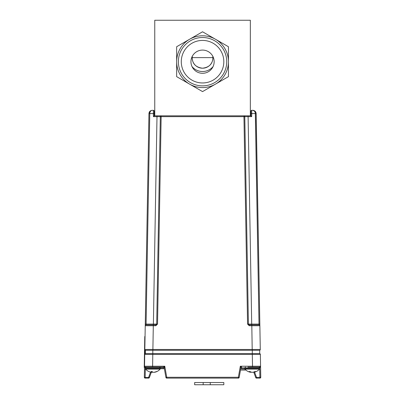 <?xml version="1.0" encoding="UTF-8"?>
<svg xmlns="http://www.w3.org/2000/svg" width="405" height="405" viewBox="0 0 405 405"><rect width="100%" height="100%" fill="white"/><g stroke="black" fill="none" stroke-linecap="round" stroke-linejoin="round"><path stroke-width="0.61" d="M250.346 115.835L154.761 115.835L154.761 20.25L250.346 20.25L250.346 115.835L250.862 115.835L250.943 111.127A0.83 0.83 0 0 1 251.773 110.312L252.847 110.312C254.821 110.514 255.925 111.598 256.162 113.567L259.838 324.096L256.041 112.737M213.07 66.587A13.674 13.674 0 0 1 192.036 66.587M192.193 57.616C192.39 63.828 195.838 67.357 202.54 68.207C209.263 67.362 212.721 63.833 212.909 57.616L212.782 56.214A10.358 10.358 0 0 1 202.434 68.207A10.358 10.358 0 0 1 192.193 57.616L192.324 56.214A10.358 10.358 0 0 0 192.193 57.616L212.909 57.616M189.601 84.118A25.9 25.9 0 0 1 189.601 39.26L202.551 31.782L215.5 39.26A25.9 25.9 0 0 1 215.5 84.118A25.9 25.9 0 0 1 189.601 84.118L176.651 76.641L176.651 46.737L189.601 39.26A25.9 25.9 0 0 1 215.5 39.26L228.45 46.737L228.45 76.641L202.551 91.596L189.601 84.118M208.352 51.643A11.603 11.603 0 0 0 190.947 61.692A11.603 11.603 0 0 0 208.352 71.736A11.603 11.603 0 0 0 208.352 51.643M213.187 43.269A21.273 21.273 0 0 0 181.278 61.692A21.273 21.273 0 0 0 213.187 80.109A21.273 21.273 0 0 0 213.187 43.269M214.64 40.753A24.173 24.173 0 0 0 178.377 61.692A24.173 24.173 0 0 0 214.64 82.625A24.173 24.173 0 0 0 214.64 40.753M259.868 325.726L260.278 349.48L259.838 324.096L259.008 324.096L259.038 324.911L251.799 324.911L259.038 324.911A0.83 0.83 0 0 1 259.868 325.726L249.232 325.726L247.571 324.096L243.952 116.65L161.155 116.65L157.53 324.096L156.705 324.096L160.324 116.65L153.429 116.65L154.244 115.835L154.761 115.835M157.53 324.096L155.874 325.726L153.303 325.726L152.887 349.48L144.823 349.48L145.238 325.726A0.83 0.83 0 0 1 146.068 324.911L155.874 324.911L156.705 324.096L153.389 324.096L157.008 115.835M145.279 323.398L148.944 113.567L145.238 325.726L153.303 325.726L153.303 324.911L146.068 324.911L146.094 324.096L153.389 324.096L153.389 324.911M252.285 350.274L152.817 350.274L152.817 353.585L259.686 353.585L259.742 350.274L252.285 350.274L252.3 354.4L144.737 354.4L144.529 366.226L164.784 366.226L164.212 367.755L165.918 377.435A0.83 0.83 0 0 0 166.733 378.118L238.368 378.118L166.733 378.118A0.83 0.83 0 0 1 165.918 377.435A0.83 0.83 0 0 0 166.733 378.118L166.733 377.278L238.368 377.278L240.317 366.226L241.709 367.072A0.83 0.83 0 0 0 240.894 367.755L239.188 377.435L240.494 370.023L241.967 370.023L240.529 369.831L240.722 368.727L244.782 368.727M154.29 372.22A9.598 0.526 -96 0 0 154.335 372.291A9.598 7.113 -99 0 0 155.1 372.17A9.614 9.614 0 0 0 160.147 369.102L145.603 369.102L145.415 367.836L146.18 367.072L152.599 367.072L152.801 353.585L145.42 353.585L145.365 350.274L152.817 350.274M152.887 350.274L152.887 349.48L260.278 349.48A0.83 0.83 0 0 1 259.742 350.274A0.83 0.83 0 0 0 260.278 349.48M255.58 111.745L252.847 110.312C254.33 110.514 255.155 111.598 255.332 113.567L251.728 113.567L251.677 116.65L244.782 116.65L248.402 324.096L259.008 324.096L255.332 113.567L256.162 113.567L255.58 111.745M149.526 111.745L148.944 113.567C149.177 111.598 150.285 110.514 152.255 110.312L153.333 110.312A0.83 0.83 0 0 1 154.163 111.127L154.244 115.835L154.204 113.567L153.373 113.567L153.333 110.312M247.571 324.096L248.402 324.096L249.232 324.911L251.799 324.911L252.214 350.274M160.198 123.905L160.294 118.462M150.781 324.911L146.068 324.911M152.255 110.312C150.776 110.514 149.946 111.598 149.769 113.567L146.094 324.096L145.268 324.096M251.773 110.312L251.728 113.567L250.903 113.567M249.232 324.911A0.83 0.83 0 0 1 248.402 324.096A0.83 0.83 0 0 0 249.232 324.911L249.232 325.726M155.874 324.911A0.83 0.83 0 0 0 156.705 324.096A0.83 0.83 0 0 1 155.874 324.911L155.874 325.726M144.823 349.48A0.83 0.83 0 0 0 145.365 350.274A0.83 0.83 0 0 1 144.823 349.48M250.862 115.835L251.677 116.65M244.782 116.65A0.83 0.83 0 0 0 243.952 115.835A0.83 0.83 0 0 1 244.782 116.65L243.952 116.65L243.952 115.835M160.324 116.65A0.83 0.83 0 0 1 161.155 115.835L161.155 116.65L160.324 116.65M241.709 367.067A0.83 0.83 10 0 0 240.894 367.755L240.317 366.226L252.507 366.226L252.3 354.4L260.364 354.4L260.572 366.226A0.83 0.83 0 0 1 259.747 367.072L247.916 367.072M165.918 377.435L166.733 377.278L164.784 366.226L163.397 367.072A0.83 0.83 0 0 1 164.212 367.755A0.83 0.83 0 0 0 163.397 367.072L145.36 367.072L145.334 367.755L144.529 366.226A0.83 0.83 0 0 0 145.36 367.072A0.83 0.83 0 0 1 144.529 366.226L144.337 377.278A0.83 0.83 0 0 0 145.167 378.118L148.594 378.118L145.167 378.118L145.167 377.435L148.594 377.435L150.523 372.134A9.598 7.113 99 0 0 150.65 372.17A9.598 7.113 99 0 0 151.414 372.291A9.598 7.477 99.6 0 0 151.46 372.291A9.598 1.093 96 0 0 151.531 372.241M151.298 372.281L149.369 377.576L148.594 377.435L148.594 378.118A0.83 0.83 0 0 0 149.369 377.576A0.83 0.83 0 0 1 148.594 378.118M254.583 372.134L256.512 377.435L255.732 377.576L253.722 372.053M253.814 372.023L253.849 372.291A9.598 4.227 -96.7 0 0 253.9 372.281A9.614 9.614 0 0 0 259.504 369.102L244.959 369.102L244.772 368.601L244.772 367.836L259.691 367.836L258.922 367.072L252.507 367.072L252.507 366.226L260.572 366.226L260.764 377.278A0.83 0.83 0 0 1 259.939 378.118L256.512 378.118L259.939 378.118A0.83 0.83 0 0 0 260.764 377.278A0.83 0.83 0 0 1 259.939 378.118L259.686 367.755M255.732 377.576A0.83 0.83 0 0 0 256.512 378.118A0.83 0.83 0 0 1 255.732 377.576M238.368 378.118A0.83 0.83 0 0 0 239.188 377.435A0.83 0.83 0 0 1 238.368 378.118L238.368 377.278L239.188 377.435M259.767 367.755L259.757 367.067L260.572 366.226L259.767 367.755L259.747 367.072M260.364 354.4A0.83 0.83 0 0 0 259.539 353.585A0.83 0.83 0 0 1 260.364 354.4M145.567 353.585A0.83 0.83 0 0 0 144.737 354.4A0.83 0.83 0 0 1 145.567 353.585M146.18 367.072L152.599 367.072M151.46 372.291L151.465 372.23A9.598 9.533 152.2 0 0 152.174 372.291A9.598 6.369 98 0 0 152.872 372.17M155.1 372.17A9.598 7.113 -99 0 0 155.206 372.139A9.609 9.016 -107.6 0 0 156.821 371.552A9.568 2.744 -121.5 0 1 156.416 371.552A9.609 9.016 107.6 0 1 154.756 372.139A9.598 9.533 -152.2 0 1 153.576 372.291A9.598 6.369 -98 0 1 152.776 372.139A9.609 3.164 -96.4 0 1 152.143 371.552A9.568 7.816 150.2 0 1 150.979 371.552A9.609 3.164 96.4 0 0 151.495 372.139A9.598 0.526 96 0 1 151.414 372.291M152.204 371.623L152.174 372.291M151.556 371.567L151.495 372.139M250.644 372.023A9.609 7.189 -99.1 0 0 250.999 372.139A9.598 9.042 -108.1 0 0 252.123 372.291A9.598 8.561 103.3 0 0 252.229 372.281M253.9 372.281A9.598 4.227 -96.7 0 0 254.355 372.139A9.609 7.189 -99.1 0 0 255.621 371.552A9.568 5.457 -127.5 0 1 254.811 371.552A9.609 7.189 99.1 0 1 253.464 372.139A9.598 9.042 108.1 0 1 252.335 372.291A9.598 8.561 -103.3 0 1 251.272 372.139A9.609 6.293 -98 0 1 250.077 371.552A9.568 6.232 131.2 0 1 249.151 371.552A9.609 6.293 98 0 0 250.249 372.139A9.598 3.063 96.3 0 0 250.614 372.291A9.598 4.227 96.7 0 1 250.563 372.281A9.614 9.614 0 0 1 244.959 369.102L244.772 368.601L259.691 368.601L259.691 367.836M250.66 371.881L250.614 372.291A9.598 4.906 97 0 1 250.614 372.291A9.598 2.324 96.2 0 0 250.629 372.291L250.66 372.023M250.29 371.684L250.249 372.139M254.33 371.805L254.355 372.139M250.649 372.084A9.609 7.67 -100 0 0 250.842 372.139A9.598 9.259 -113.4 0 0 251.991 372.291A9.598 8.191 101.6 0 0 252.057 372.286M250.487 372.271L250.487 372.271A9.614 9.614 0 0 1 245.87 370.023L241.967 370.023M253.743 372.104A9.609 7.67 100 0 1 253.616 372.139A9.598 9.259 113.4 0 1 252.467 372.291A9.598 8.191 -101.6 0 1 252.406 372.286M155.338 372.109L155.338 372.109A9.614 9.614 0 0 0 160.147 369.102L160.334 367.836L159.57 367.072M153.627 372.286A9.598 5.933 -97.6 0 0 153.662 372.291A9.598 9.482 -132.5 0 0 154.219 372.241M152.118 372.286A9.598 5.933 97.6 0 1 152.088 372.291A9.598 9.482 132.5 0 1 151.455 372.23M164.384 368.727L160.324 368.727M244.772 367.897L241.061 367.897L244.772 367.897M164.045 367.386L164.045 367.897L160.334 367.897L164.238 367.897L164.045 368.727M241.061 367.386L241.061 368.727M244.959 369.102A9.614 9.614 0 0 0 245.658 369.831L241.967 369.831M210.251 382.538L194.653 382.538L194.653 384.75L223.823 384.75L223.823 382.538L210.251 382.538L210.251 384.75M144.236 367.451L144.772 336.514L145.051 336.52L144.509 367.457L144.236 367.451M153.429 116.65L153.373 113.567L148.944 113.567M248.093 115.835L251.718 324.911M145.349 367.067L145.167 377.435L144.337 377.278A0.83 0.83 0 0 0 145.167 378.118M256.512 378.118L256.512 377.435L260.764 377.278M163.397 367.067A0.83 0.83 170 0 1 164.212 367.755M145.415 367.836L160.334 367.836M145.415 368.601L160.334 368.601L160.147 369.102M203.178 382.538L203.178 384.75M145.603 369.102A9.614 9.614 0 0 0 150.65 372.17M244.772 367.836L245.536 367.072L244.772 367.836M259.504 369.102L259.691 368.601"/></g></svg>
